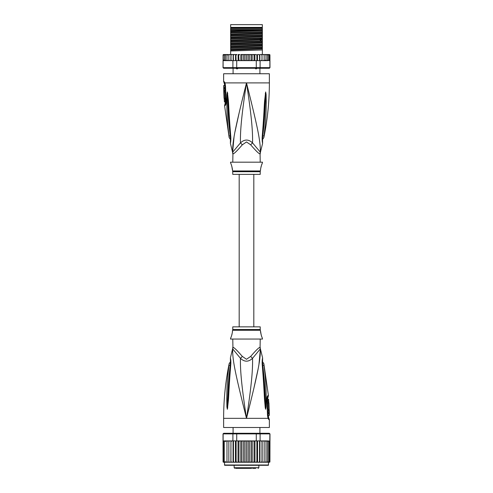 <?xml version="1.0" encoding="UTF-8"?>
<svg xmlns="http://www.w3.org/2000/svg" width="493" height="493" viewBox="0 0 493 493"><rect width="100%" height="100%" fill="white"/><g stroke="black" fill="none" stroke-linecap="round" stroke-linejoin="round"><path stroke-width="0.74" d="M230.644 24.65L262.356 24.65L262.356 27.392L230.644 27.392L230.644 24.65M238.396 68.04L237.367 68.866L236.671 68.866L235.808 68.04M257.192 68.04L256.329 68.866L254.604 68.04M237.367 68.866L236.671 68.866M256.329 68.866L255.633 68.866M260.224 162.185L260.07 153.822A6.101 6.033 -90 0 1 260.267 152.275C260.834 141.386 256.933 124.686 246.5 82.898C236.067 124.692 232.172 141.374 232.733 152.275A6.101 6.033 -90 0 1 232.93 153.822L232.776 162.185M260.07 153.822C259.324 154.192 256.194 151.197 250.678 144.831L246.5 141.947L242.34 144.813M232.869 152.953A6.101 6.033 90 0 1 232.93 153.822C233.694 154.173 236.825 151.178 242.322 144.831A6.101 1.374 -133.7 0 0 240.467 142.896L232.579 152.275L230.379 143.284L230.465 141.01M223.631 81.542L224.087 81.542A3.05 2.989 89.9 0 0 224.685 83.379L224.241 83.379L223.631 81.542L223.631 73.747L269.369 73.747L269.369 82.898C269.369 101.311 267.526 119.546 263.847 137.59L262.436 139.636M224.087 81.542L224.999 82.898L225.504 85.967L226.151 101.139C226.164 103.758 225.794 105.243 225.048 105.601L224.574 105.601L229.153 137.59L230.564 139.636M224.839 83.477L224.685 83.379A1.522 1.491 90 0 1 224.987 84.285L225.098 84.365M232.665 151.548L234.027 137.079M235.05 131.545L239.358 111.893M241.681 102.23L245.052 88.666M228.314 130.633L228.499 132.186M230.588 136.259L230.225 136.013C230.471 139.143 230.533 141.731 230.225 136.013A3.05 0.82 -8.9 0 1 228.968 135.674L228.968 135.674C226.361 114.499 227.057 107.967 226.768 102.482L226.903 94.311L227.341 91.975L228.351 100.122C228.82 105.44 228.814 112.133 230.724 135.828L230.816 136.758C230.915 140.006 230.767 142.175 230.379 143.284L230.816 136.758A3.05 0.678 173.7 0 1 230.459 136.493L230.397 141.873M230.225 136.013C227.717 114.635 228.068 108.103 227.643 102.606L227.347 92.136A3.05 2.114 139.5 0 1 227.384 92.006M226.903 94.311A3.05 0.524 3 0 0 227.341 94.434L227.335 92.111A3.05 2.514 109.1 0 1 227.341 91.975M227.748 93.423A3.05 0.388 172.4 0 0 227.47 93.528L230.459 136.493M230.724 135.828A3.05 0.672 173.9 0 1 230.36 135.563M248.694 91.649L251.559 103.216M260.39 149.256L260.341 151.419M262.603 141.873L262.541 136.493A3.05 0.678 6.3 0 1 262.184 136.758C262.073 139.864 262.214 142.027 262.615 143.247L262.276 135.828C264.088 113.655 264.131 106.476 264.587 101.04L265.659 91.975L266.097 94.311L266.232 102.575C265.955 108.232 266.571 115.202 264.032 135.667L264.032 135.674A3.05 0.82 -171.1 0 1 262.775 136.013C262.529 139.118 262.467 141.713 262.775 136.013C265.216 115.35 264.938 108.368 265.357 102.692L265.659 94.434A3.05 0.524 177 0 0 266.097 94.311M262.276 135.828A3.05 0.672 6.1 0 0 262.64 135.563L265.665 92.111A3.05 2.514 70.9 0 0 265.659 91.975M265.252 93.423A3.05 0.388 7.6 0 1 265.53 93.528L265.653 92.136A3.05 2.114 40.5 0 0 265.616 92.006M260.224 153.822L260.421 152.275L252.533 142.896C252.878 130.978 251.313 114.376 246.5 82.898C241.687 114.388 240.122 130.978 240.467 142.896C244.516 139.131 248.54 139.131 252.533 142.896A6.101 1.374 -46.3 0 0 250.678 144.831L250.666 144.813M232.776 171.706L260.224 171.706L260.224 174.38L232.776 174.38L232.684 170.966L260.316 170.966L260.606 169.808C260.181 170.048 261.857 163.503 262.128 163.707L262.51 162.185L230.49 162.185L230.872 163.707C231.272 163.805 232.832 170.338 232.394 169.808L231.833 166.314M262.128 163.707L261.814 164.446M261.598 165.007L261.37 165.66M261.148 166.387L260.957 167.133M231.611 165.605L231.26 164.644M225.874 102.643L225.27 102.784L224.574 105.601M224.044 87.532L224.974 87.532L224.944 85.486L223.717 85.486L223.76 91.433L223.754 90.521L224.112 90.521L224.062 88.444L223.705 88.444L224.013 85.486M224.617 88.444L224.66 87.532M224.112 90.521L225.042 90.521L224.993 88.444L224.062 88.444M223.779 91.433L224.697 91.433L224.672 90.521M224.771 91.889L223.853 91.889C224.407 91.716 224.722 98.477 224.136 98.298L225.054 98.298C225.665 98.489 225.35 91.692 224.771 91.889L224.679 91.433M225.209 101.952L224.414 101.952L224.179 98.298M223.995 94.638L223.982 94.299M224.34 91.889L223.779 91.889L224.062 98.298M225.683 103.567L225.036 103.709M230.644 30.196L230.644 28.465L262.356 28.465L262.356 31.681L230.644 32.698L230.644 30.196L262.356 29.531M230.644 29.531L261.9 29.531M269.369 54.532L269.93 54.902A0.61 0.61 90 0 0 269.369 54.532L267.699 54.532L268.734 55.142L268.734 54.55L268.734 60.614L268.734 60.023L267.699 60.633L267.557 60.023L266.577 60.633L266.023 60.633L266.023 60.023L264.156 60.633L264.156 60.023L263.687 60.571M269.529 60.516L269.881 60.633L269.881 67.646L269.369 68.256L269.979 67.646L269.93 55.142L269.529 54.649L269.529 60.516L269.529 60.023L268.734 60.614M223.631 54.532A0.61 0.61 90 0 0 223.07 54.902L225.301 54.532L223.631 54.532M231.981 60.633L230.983 60.633L232.906 60.633L232.906 67.646L223.119 67.646L223.07 55.142L224.192 54.563M269.979 67.646L269.283 68.256L223.631 68.256L223.021 67.646L223.07 60.633M223.119 67.646L223.717 68.256L223.021 67.646M269.881 67.646L260.094 67.646L259.632 68.256M256.28 60.633L256.28 67.646L236.72 67.646L236.72 60.633L253.316 60.633L254.049 60.023L254.382 60.633L260.094 60.633L260.094 67.646L256.28 67.646L256.15 68.256M236.85 68.256L236.72 67.646L232.906 67.646L233.368 68.256M232.906 60.633L236.72 60.633M223.119 60.633L230.81 60.633L223.354 60.466M231.001 60.633L231.02 55.142L231.846 54.532L231.02 55.142L230.977 54.532L230.81 60.633M223.471 54.649L223.471 55.142M249.366 54.532L249.366 60.633L248.558 60.633L248.034 60.023L248.034 55.142L247.431 54.532L256.107 54.532L256.884 55.142L257.475 54.532L257.475 60.633M256.107 54.532L254.899 54.532L254.899 60.633M256.884 60.633L256.884 55.142M258.733 54.532L257.475 54.532L258.733 54.532L259.546 55.142L259.866 54.532L259.866 60.633M259.546 60.633L259.546 55.142M260.094 60.633L261.154 60.633L261.98 60.023L261.154 60.633L261.999 60.633L261.999 54.532L262.023 60.633L263.317 60.633L264.156 60.023L264.156 54.532L264.156 60.633L263.317 60.633M259.866 54.532L261.154 54.532L261.98 55.142L261.154 54.532L261.999 54.532L261.98 55.142M261.999 60.633L261.98 60.023L262.017 60.633L261.019 60.633M262.023 54.532L263.317 54.532L264.156 55.142L263.317 54.532L265.117 54.532L266.023 55.142L266.023 54.532L266.023 60.633L265.117 60.633M265.142 60.633L266.023 60.023L266.023 55.142M265.117 54.532L266.577 54.532L267.557 55.142L267.557 54.532L267.557 60.633L266.577 60.633M267.557 60.023L267.557 55.142M266.577 54.532L267.699 54.532M268.734 60.023L268.734 55.142M268.734 54.55L269.529 55.142L269.529 54.649M269.529 60.023L269.529 55.142M248.034 60.023L247.431 60.633L246.5 60.633L246.5 54.532L244.442 54.532L244.966 55.142L245.569 54.532L241.484 54.532L242.593 54.532L241.921 55.142L241.484 54.532L240.818 54.532L240.818 60.633M238.951 55.142L239.684 54.532L238.618 54.532L238.951 60.023L238.563 60.633M236.116 55.142L236.893 54.532L235.882 54.532L236.116 60.633M233.454 55.142L234.267 54.532L233.331 54.532L233.454 60.633M231.001 54.532L233.134 54.532L233.134 60.633M227.883 54.532L226.977 54.532L226.977 55.142L228.844 54.532L228.844 60.633L228.844 60.023L229.683 60.633L228.844 60.023L228.844 55.142L229.683 54.532L228.844 55.142L228.844 54.532L230.977 54.532M225.301 60.633L224.266 60.023L224.266 60.614L224.266 54.55L224.266 55.142L225.443 54.532L225.443 55.142L226.423 54.532L225.443 54.532L226.977 54.532L226.977 60.633L226.977 60.023L227.883 60.633L226.977 60.023L226.977 55.142M248.034 55.142L248.558 54.532L251.516 54.532L251.079 55.142L250.407 54.532M253.316 54.532L254.049 55.142L254.382 54.532L252.182 54.532L252.182 60.633M225.467 55.006L225.443 60.633L225.443 54.532M265.967 54.532L265.142 54.532M244.442 54.532L243.634 54.532L243.634 60.633L240.898 60.633M246.5 60.633L245.569 60.633L244.966 60.023L244.442 60.633L243.634 60.633M244.966 60.023L244.966 55.142M247.431 54.532L246.5 54.532L247.431 54.532M249.366 60.633L250.407 60.633L251.079 60.023L251.079 55.142M252.102 60.633L251.079 60.023M252.434 60.633L254.437 60.633M254.049 60.023L254.049 55.142M240.566 60.633L238.618 60.633M251.516 60.633L250.407 60.633M248.558 60.633L247.431 60.633M245.569 60.633L244.442 60.633M262.19 60.633L267.699 60.633M239.684 54.532L238.101 54.532L238.101 60.633M239.684 60.633L238.951 60.023M236.893 54.532L233.134 54.532M235.525 60.633L235.525 54.532L234.267 54.532M243.634 54.532L242.593 54.532M261.999 54.532L261.154 54.532M269.092 60.633L269.646 60.466M231.02 60.023L231.846 60.633L231.02 60.023M242.593 60.633L241.921 60.023L241.921 55.142M241.921 60.023L241.484 60.633M226.423 60.633L225.443 60.023M224.266 60.614L223.471 60.023M224.266 60.023L224.266 55.142M262.356 32.07L262.356 32.92L230.644 34.14L230.644 33.086L262.356 32.07L262.356 31.681M262.356 32.92L262.356 34.732L230.644 35.749L230.644 34.14M262.356 35.12L262.356 35.964L230.644 37.191L230.644 36.137L262.356 35.12L262.356 34.732M262.356 35.964L262.356 37.782L230.644 38.799L230.644 37.191M262.356 38.171L262.356 40.833L230.644 41.85L230.644 39.187L261.302 38.22L262.356 38.171L262.356 37.782M230.644 45.288L262.356 44.265L262.356 46.927L230.644 47.95L230.644 42.238L262.356 41.221L262.356 40.833M262.356 41.221L262.356 43.883L230.644 44.9M262.356 44.265L262.356 43.883M262.356 47.316L262.356 49.978L230.644 50.995L230.644 48.332L262.356 47.316L262.356 46.927M262.356 54.532L262.356 49.978M230.644 33.086L230.644 32.698M230.644 36.137L230.644 35.749M230.644 42.238L230.644 41.85M230.644 48.332L230.644 47.95M230.644 39.187L230.644 38.799M230.644 54.532L230.644 50.995M262.356 29.87L230.644 31.09M262.356 39.015L230.644 40.241M262.356 30.628L230.644 31.854M262.356 33.678L230.644 34.904M262.356 36.728L230.644 37.949M262.356 39.779L230.644 40.999M262.356 42.829L230.644 44.05M262.356 45.874L230.644 47.1M262.356 48.924L230.644 50.15M262.356 42.065L230.644 43.292M262.356 45.116L230.644 46.342M262.356 48.166L230.644 49.386M230.644 28.083L262.356 28.083M253.821 326.853L253.821 174.38M239.179 174.38L239.179 326.853M243.986 468.35L249.168 468.35M240.356 468.35L238.409 468.35M235.709 468.35L251.609 468.35M255.657 468.35L252.644 468.35M241.977 468.35L241.404 468.35M242.519 468.35L242.118 468.35M243.733 468.35L243.012 468.35M264.796 465.3L268.303 465.3L268.611 462.249L262.134 462.249L263.274 462.249L264.156 461.639L263.274 462.249L265.117 462.249L266.023 461.645L266.023 441.512L265.117 440.902L262.048 440.902L269.646 441.069L266.577 440.902L267.557 441.512L266.577 440.902L265.117 440.902M230.866 440.902L225.443 440.902L230.952 440.902L230.866 462.249L224.389 462.249L224.697 465.3L268.303 465.3M269.283 433.279L269.979 433.889L269.283 433.279L259.632 433.279L260.094 433.889L256.28 433.889L256.15 433.279L236.85 433.279L236.72 433.889L223.021 433.889L223.07 461.886A0.61 0.61 -90 0 0 223.631 462.249L226.977 462.249L226.977 440.902L226.977 462.249L228.844 462.249L228.844 440.902L228.844 462.249L230.952 462.249L230.952 440.902L232.906 440.902L232.906 433.889L233.368 433.279L223.717 433.279L223.119 433.889L223.119 440.902L225.301 440.902L224.266 441.512L224.266 440.921L224.266 462.231L224.266 441.512M224.389 462.249L223.07 461.886M265.117 462.249L269.369 462.249A0.61 0.61 -90 0 0 269.93 461.886L269.529 462.138L269.93 461.639L269.529 462.138L269.93 461.639L269.979 433.889M269.93 461.886L268.611 462.249M267.699 462.249L268.734 461.639L268.734 462.231L269.529 461.639L269.881 433.889L260.094 433.889L260.094 440.902L260.988 440.902M223.717 433.279L223.021 433.889M236.85 433.279L233.368 433.279M254.499 440.902L256.28 440.902L256.28 433.889L236.72 433.889L236.72 440.902L238.501 440.902M259.632 433.279L256.15 433.279M232.906 440.902L236.72 440.902M239.746 440.902L253.254 440.902L245.631 440.902L244.966 441.512L244.374 440.902L242.661 440.902L241.921 441.512L241.422 440.902L239.746 440.902L238.951 441.512L238.557 440.902L239.746 440.902M256.28 440.902L260.094 440.902M232.012 440.902L231.02 441.512M242.661 440.902L241.422 440.902M245.631 440.902L244.374 440.902M248.626 440.902L248.034 441.512L247.369 440.902M251.578 440.902L251.079 441.512L250.339 440.902M254.443 440.902L253.254 440.902L254.049 441.512L254.443 440.902M262.048 440.902L261.099 440.902L261.98 441.512L262.048 440.902M264.156 441.512L264.156 462.249L264.156 440.902L264.156 441.512L263.274 440.902M266.023 461.639L266.023 441.512M267.557 441.512L267.557 462.249L267.557 441.512M269.529 441.512L268.734 440.921L268.734 441.512L267.699 440.902M268.734 440.921L268.734 462.231M268.734 461.639L268.734 441.512M269.529 461.639L269.529 441.019M223.07 461.639L223.471 462.138L223.471 441.019L223.471 462.138M223.471 461.639L224.266 462.231M224.266 440.921L223.471 441.512M226.423 440.902L225.443 441.512L225.301 440.902M227.883 440.902L226.977 441.512M229.726 440.902L228.844 441.512L229.726 440.902M230.952 462.249L233.275 462.249L233.454 461.639L233.454 440.902M231.02 461.639L231.901 462.249M233.041 440.902L233.041 462.249L230.866 462.249M233.041 462.249L235.82 462.249L236.116 461.639L236.116 440.902M233.454 461.639L234.323 462.249L235.444 462.249L235.444 440.902M235.444 462.249L238.557 462.249L238.951 461.639L238.951 441.512M236.116 461.639L236.954 462.249L238.039 462.249L238.039 440.902M238.039 462.249L241.422 462.249L241.921 461.639L241.921 441.512M238.951 461.639L239.746 462.249L240.775 462.249L240.775 440.902M241.422 462.249L244.374 462.249L244.966 461.639L244.966 441.512M241.921 461.639L242.661 462.249M243.616 440.902L243.616 462.249M244.374 462.249L246.5 462.249L246.5 440.902M244.966 461.639L245.631 462.249M246.5 462.249L247.369 462.249L248.034 461.639L248.034 441.512M247.369 462.249L250.339 462.249L251.079 461.639L251.578 462.249L253.254 462.249L254.049 461.639L254.443 462.249L256.046 462.249L256.884 461.639L257.18 462.249L258.677 462.249L259.546 461.639L259.725 462.249L261.099 462.249L261.98 461.639L262.134 462.249L252.225 462.249L252.225 440.902M248.034 461.639L248.626 462.249M249.384 440.902L249.384 462.249M251.079 461.639L251.079 441.512M250.339 462.249L251.578 462.249M254.961 440.902L254.961 462.249M254.049 461.639L254.049 441.512M257.556 440.902L257.556 462.249M256.884 461.639L256.884 440.902M259.959 440.902L259.959 462.249M259.546 461.639L259.546 440.902M262.134 440.902L262.134 462.249M261.98 461.639L261.98 441.512M266.577 462.249L267.557 461.639M224.266 461.639L225.301 462.249M225.443 440.902L225.443 441.512M225.443 461.639L226.423 462.249M226.977 461.639L227.883 462.249M228.844 461.639L229.726 462.249M246.5 465.3L224.697 465.3M227.895 465.3L228.204 465.3M232.776 339.055L232.93 347.411A6.101 6.033 90 0 1 232.733 348.958L240.467 358.337C244.46 362.102 248.484 362.102 252.533 358.337L260.267 348.958A6.101 6.033 90 0 1 260.07 347.411L260.224 339.055M260.131 348.28A6.101 6.033 -90 0 1 260.07 347.411C259.306 347.06 256.175 350.055 250.678 356.402L246.5 359.286L242.322 356.402C236.806 350.036 233.676 347.041 232.93 347.411M232.776 329.527L232.776 326.853L260.224 326.853L260.224 329.527L232.776 329.527L232.394 331.425C232.819 331.185 231.143 337.73 230.872 337.526L231.186 336.787M231.402 336.226L231.63 335.573M231.852 334.846L232.043 334.1M230.872 337.526L230.49 339.055L262.51 339.055L262.128 337.526C261.728 337.428 260.168 330.895 260.606 331.425L261.167 334.92M261.389 335.628L261.74 336.59M269.147 409.344L268.229 409.344C267.65 409.541 267.335 402.744 267.945 402.941L268.864 402.941C268.278 402.756 268.593 409.517 269.147 409.344L268.938 402.941M267.791 399.281L268.586 399.281L268.821 402.941M269.005 406.596L269.018 406.935M269.24 409.8L269.246 410.712L268.888 410.712L268.938 412.789L269.295 412.789L268.987 415.747L269.351 415.112L269.24 409.8M268.328 410.712L268.303 409.8L269.221 409.8M268.938 412.789L268.007 412.789L267.958 410.712L268.888 410.712M268.383 412.789L268.34 413.701M268.987 415.747L268.056 415.747L268.026 413.701L268.956 413.701M232.776 347.411L232.733 348.958C232.166 359.847 236.067 376.547 246.5 418.341C241.687 386.857 240.122 370.255 240.467 358.337A6.101 1.374 133.7 0 0 242.322 356.402M260.224 347.411L260.267 348.958C260.828 359.859 256.933 376.541 246.5 418.341L223.631 418.341L223.631 427.486L269.369 427.486L269.369 419.691L268.913 419.691L268.001 418.341L246.5 418.341C251.313 386.845 252.878 370.255 252.533 358.337A6.101 1.374 46.3 0 1 250.678 356.402M230.225 365.221C230.471 362.115 230.533 359.52 230.225 365.221C227.784 385.883 228.062 392.866 227.643 398.541L227.341 406.799A3.05 0.524 -3 0 0 226.903 406.922L226.768 398.658C227.045 393.001 226.429 386.031 228.968 365.566A3.05 0.82 8.9 0 1 230.225 365.221L230.588 364.974M230.397 359.36L230.459 364.74A3.05 0.678 -173.7 0 1 230.816 364.475C230.927 361.369 230.786 359.206 230.385 357.986L230.724 365.405C228.912 387.578 228.869 394.757 228.413 400.193L227.384 409.227A3.05 2.114 -139.5 0 1 227.347 409.098L227.47 407.705L227.335 409.122A3.05 2.514 -109.1 0 0 227.341 409.258L226.903 406.922M230.724 365.405A3.05 0.672 -173.9 0 0 230.36 365.677L227.47 407.705A3.05 0.388 -172.4 0 0 227.748 407.81M267.126 398.59L267.73 398.449L268.426 395.632L263.847 363.643L262.436 361.603M268.013 416.949A1.522 1.491 -90 0 0 268.315 417.854L268.759 417.854L268.451 416.949L267.902 416.868M262.412 364.974L262.775 365.221C262.529 362.09 262.467 359.502 262.775 365.221A3.05 0.82 171.1 0 1 264.032 365.566C263.767 363.07 263.767 363.07 264.032 365.566C266.639 386.74 265.943 393.272 266.232 398.751L266.097 406.922L265.659 409.258L265.252 407.81A3.05 0.388 -7.6 0 0 265.53 407.705L262.541 364.74L262.603 359.36M262.775 365.221C265.283 386.598 264.932 393.131 265.357 398.634L265.653 409.098A3.05 2.114 -40.5 0 1 265.616 409.227M266.097 406.922A3.05 0.524 -177 0 0 265.659 406.799L265.665 409.122A3.05 2.514 -70.9 0 1 265.659 409.258M267.317 397.666L267.964 397.524M268.913 419.691A3.05 2.989 -90.1 0 0 268.315 417.854L268.161 417.756M228.968 365.566C229.233 363.082 229.233 363.082 228.968 365.566M244.306 409.591L242.451 402.128M232.61 351.984L232.659 349.814M265.252 407.81L264.649 401.111C264.18 395.793 264.186 389.1 262.276 365.405L262.184 364.475C262.085 361.227 262.233 359.058 262.621 357.955L262.184 364.475A3.05 0.678 -6.3 0 1 262.541 364.74M262.276 365.405A3.05 0.672 -6.1 0 1 262.64 365.677M264.686 370.6L264.501 369.047M268.124 417.707L268.05 417.442A3.05 1.917 -17.1 0 1 268.001 418.341L267.496 415.266L266.849 400.094C266.836 397.475 267.206 395.99 267.952 395.632A3.05 2.983 90 0 1 267.496 397.524A1.522 1.491 90 0 0 267.268 398.449M260.335 349.685L258.973 364.154M257.95 369.688L253.642 389.341M250.549 402.128L248.46 410.521M225.732 102.784A1.522 1.491 -90 0 1 225.504 103.709A3.05 2.983 -90 0 0 225.048 105.601M232.782 153.822L232.579 152.275M224.876 83.527L224.95 83.792A3.05 1.917 162.9 0 1 224.999 82.898L269.369 82.898M224.987 84.285L224.549 84.285L224.555 85.486M225.504 85.967L225.708 103.524M262.412 136.259L262.775 136.013M261.302 38.22L259.971 39.169L259.971 39.933L261.302 40.882M258.85 465.3L258.85 467.74L234.15 467.74L234.76 468.35M224.389 464.998L268.611 464.998M260.224 329.527L260.316 330.267L232.684 330.267M267.952 395.632L268.426 395.632M266.849 400.094L267.292 397.709M267.496 415.266L267.107 400.076M231.938 27.392L231.938 28.002M261.062 27.392L261.062 28.002M233.084 73.747L233.084 68.256M259.916 73.747L259.916 68.256M224.241 83.379L224.549 84.285M224.95 83.792L225.258 85.961M260.421 152.275L262.621 143.284L262.535 141.01M262.541 136.493L262.64 135.563M260.224 171.706L260.316 170.966M232.684 170.966L232.394 169.808M225.27 102.784L224.981 98.298M233.084 427.486L233.084 433.279M259.916 427.486L259.916 433.279M234.15 465.3L234.15 467.74M258.85 467.74L258.24 468.35M260.316 330.267L260.606 331.425M223.631 418.341C223.631 399.922 225.474 381.687 229.153 363.643L230.564 361.603M267.73 398.449L268.019 402.941M268.451 416.949L268.445 415.747M268.321 409.8L268.309 409.344M230.459 364.74L230.36 365.677M230.465 360.223L230.379 357.949L232.579 348.958M262.535 360.223L262.621 357.949L260.421 348.958M268.05 417.442L267.742 415.272M268.759 417.854L269.369 419.691"/></g></svg>
